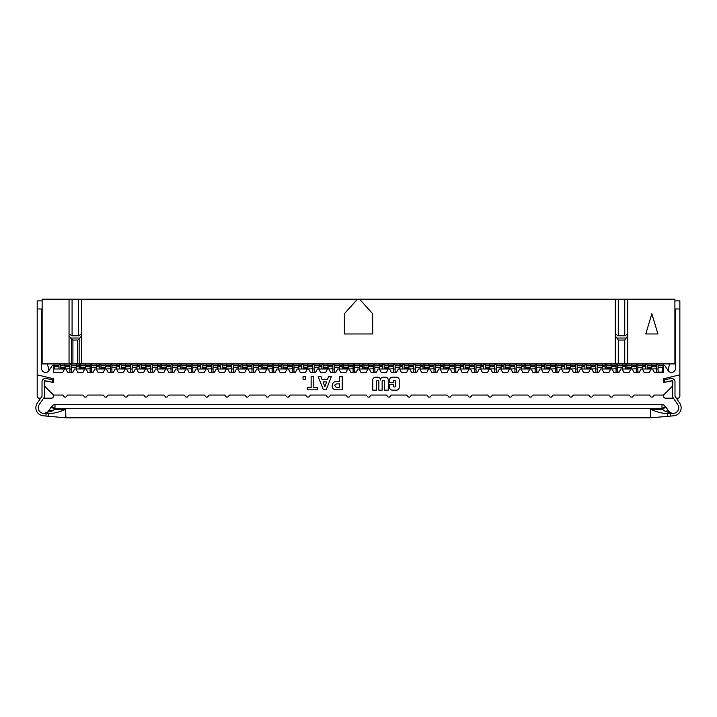 <?xml version="1.0" encoding="UTF-8"?>
<svg xmlns="http://www.w3.org/2000/svg" width="717" height="717" viewBox="0 0 717 717"><rect width="100%" height="100%" fill="white"/><g stroke="black" fill="none" stroke-linecap="round" stroke-linejoin="round"><path stroke-width="1.08" d="M627.778 334.023L627.778 363.913L674.903 363.913L674.903 299.177L627.778 299.177L627.778 334.023L624.749 335.816L618.269 335.816L615.24 333.97L615.24 299.177L81.595 299.177L81.595 363.913L615.24 363.913L615.24 333.97M627.778 363.913L615.24 363.913M81.595 363.913L79.148 363.913L79.148 339.016L77.723 340.037L77.723 363.913L79.148 363.913M77.723 363.913L72.919 363.913L72.919 340.037L77.723 340.037M72.919 340.037L71.494 339.016L71.494 363.913L72.919 363.913M71.494 363.913L69.047 363.913L69.047 299.177L42.142 299.177L42.142 363.913L69.047 363.913M627.778 335.816L624.749 340.037L624.749 363.913M618.269 363.913L618.269 340.037L615.24 335.816M618.269 340.037L624.749 340.037M81.595 333.97L78.556 335.816L72.085 335.816L69.047 334.023M81.595 335.816L79.148 339.016M71.494 339.016L69.047 335.816M69.047 299.177L81.595 299.177M615.24 299.177L627.778 299.177M72.085 299.177L72.085 335.816M78.556 299.177L78.556 335.816M618.269 299.177L618.269 335.816M624.749 299.177L624.749 335.816M651.852 313.741L645.784 333.97L657.919 333.97L651.852 313.741M357.514 299.177L344.366 313.741L344.366 333.97L372.688 333.97L372.688 313.741L359.54 299.177M42.142 315.749L41.541 315.408M49.025 370.483A4.042 4.042 0 0 1 48.424 368.359L48.424 367.391A82.939 82.939 0 0 1 47.205 363.913M605.13 368.995L605.13 365.204A0.789 0.789 0 0 1 605.919 364.415A0.789 0.789 0 0 1 606.707 365.204L606.707 368.995M645.596 368.995L645.596 365.204A0.789 0.789 0 0 1 646.384 364.415A0.789 0.789 0 0 1 647.173 365.204L647.173 368.995M564.673 368.995L564.673 365.204A0.789 0.789 0 0 1 565.462 364.415A0.789 0.789 0 0 1 566.251 365.204L566.251 368.995M625.358 368.995L625.358 365.204A0.789 0.789 0 0 1 626.156 364.415A0.789 0.789 0 0 1 626.945 365.204L626.945 368.995M584.902 368.995L584.902 365.204A0.789 0.789 0 0 1 585.69 364.415A0.789 0.789 0 0 1 586.479 365.204L586.479 368.995M43.585 398.195L51.463 398.195A2.026 2.026 0 0 0 53.479 396.169L53.479 395.058L62.782 395.058L64.503 397.084L65.919 397.084L67.64 395.058L83.011 395.058L84.731 397.084L86.148 397.084L87.868 395.058L103.239 395.058L104.96 397.084L106.376 397.084L108.097 395.058L123.467 395.058L125.188 397.084L126.604 397.084L128.325 395.058L143.696 395.058L145.417 397.084L146.833 397.084L148.553 395.058L163.924 395.058L165.645 397.084L167.061 397.084L168.782 395.058L184.152 395.058L185.873 397.084L187.289 397.084L189.01 395.058L204.381 395.058L206.102 397.084L207.518 397.084L209.239 395.058L224.609 395.058L226.33 397.084L227.746 397.084L229.467 395.058L244.838 395.058L246.558 397.084L247.974 397.084L249.695 395.058L265.066 395.058L266.787 397.084L268.203 397.084L269.924 395.058L285.303 395.058L287.015 397.084L288.431 397.084L290.152 395.058L305.532 395.058L307.243 397.084L308.66 397.084L310.38 395.058L325.76 395.058L327.481 397.084L328.897 397.084L330.609 395.058L345.988 395.058L347.709 397.084L349.125 397.084L350.837 395.058L366.217 395.058L367.938 397.084L369.354 397.084L371.065 395.058L386.445 395.058L388.166 397.084L389.582 397.084L391.303 395.058L406.673 395.058L408.394 397.084L409.81 397.084L411.531 395.058L426.902 395.058L428.623 397.084L430.039 397.084L431.759 395.058L447.13 395.058L448.851 397.084L450.267 397.084L451.988 395.058L467.359 395.058L469.079 397.084L470.495 397.084L472.216 395.058L487.587 395.058L489.308 397.084L490.724 397.084L492.445 395.058L507.815 395.058L509.536 397.084L510.952 397.084L512.673 395.058L528.044 395.058L529.764 397.084L531.18 397.084L532.901 395.058L548.272 395.058L549.993 397.084L551.409 397.084L553.13 395.058L568.5 395.058L570.221 397.084L571.637 397.084L573.358 395.058L588.729 395.058L590.449 397.084L591.866 397.084L593.586 395.058L608.957 395.058L610.678 397.084L612.094 397.084L613.815 395.058L629.185 395.058L630.906 397.084L632.322 397.084L634.043 395.058L649.423 395.058L651.135 397.084L652.551 397.084L654.271 395.058L663.575 395.058L672.779 385.854L672.779 380.799L663.575 382.421L663.575 378.773L679.859 374.821L679.859 308.982L675.513 308.982L675.513 368.359A4.042 4.042 0 0 1 668.011 370.456L664.892 365.733L663.476 365.733L663.476 372.41L654.271 372.41L652.551 368.995L651.135 368.995L649.423 372.41L644.162 372.41L649.423 372.41M77.75 372.41L83.011 372.41L77.75 372.41L76.029 368.995L74.613 368.995L72.892 372.41L67.64 372.41L65.919 368.995L53.578 368.995L53.578 372.41L62.782 372.41L53.578 372.41L53.578 365.733L52.162 365.733L49.052 370.456A4.042 4.042 0 0 1 41.541 368.359L41.541 308.982L37.194 308.982L37.194 374.821L53.479 378.773L53.479 382.421L44.275 380.799L44.275 385.854L53.479 395.058M69.881 365.204L69.881 372.41L71.458 372.41L71.458 365.204A0.789 0.789 0 0 0 70.669 364.415A0.789 0.789 0 0 0 69.881 365.204L64.942 365.204L65.05 367.212L64.942 365.204L60.533 365.204L60.533 368.995M90.109 365.204L90.109 372.41L91.686 372.41L91.686 365.204A0.789 0.789 0 0 0 90.898 364.415A0.789 0.789 0 0 0 90.109 365.204L85.171 365.204L85.278 367.212L85.171 365.204L80.761 365.204L80.761 368.995M97.978 372.41L103.239 372.41L97.978 372.41L96.257 368.995L94.841 368.995L93.129 372.41L87.868 372.41L86.148 368.995L84.731 368.995L83.011 372.41M110.337 365.204L110.337 372.41L111.915 372.41L111.915 365.204A0.789 0.789 0 0 0 111.126 364.415A0.789 0.789 0 0 0 110.337 365.204L105.399 365.204L105.507 367.212L105.399 365.204L100.989 365.204L100.989 368.995M118.206 372.41L123.467 372.41L118.206 372.41L116.486 368.995L115.07 368.995L113.358 372.41L108.097 372.41L106.376 368.995L104.96 368.995L103.239 372.41M130.566 365.204L130.566 372.41L132.143 372.41L132.143 365.204A0.789 0.789 0 0 0 131.354 364.415A0.789 0.789 0 0 0 130.566 365.204L125.627 365.204L125.735 367.212L125.627 365.204L121.218 365.204L121.218 368.995M138.435 372.41L143.696 372.41L138.435 372.41L136.714 368.995L135.307 368.995L133.586 372.41L128.325 372.41L126.604 368.995L125.188 368.995L123.467 372.41M150.794 365.204L150.794 372.41L152.371 372.41L152.371 365.204A0.789 0.789 0 0 0 151.583 364.415A0.789 0.789 0 0 0 150.794 365.204L145.856 365.204L145.972 367.212L145.856 365.204L141.446 365.204L141.446 368.995M158.663 372.41L163.924 372.41L158.663 372.41L156.951 368.995L155.535 368.995L153.814 372.41L148.553 372.41L146.833 368.995L145.417 368.995L143.696 372.41M171.022 365.204L171.022 372.41L172.6 372.41L172.6 365.204A0.789 0.789 0 0 0 171.811 364.415A0.789 0.789 0 0 0 171.022 365.204L166.084 365.204L166.201 367.212L166.084 365.204L161.675 365.204L161.675 368.995M178.891 372.41L184.152 372.41L178.891 372.41L177.18 368.995L175.764 368.995L174.043 372.41L168.782 372.41L167.061 368.995L165.645 368.995L163.924 372.41M191.251 365.204L191.251 372.41L192.828 372.41L192.828 365.204A0.789 0.789 0 0 0 192.039 364.415A0.789 0.789 0 0 0 191.251 365.204L186.312 365.204L186.429 367.212L186.312 365.204L181.903 365.204L181.903 368.995M199.129 372.41L204.381 372.41L199.129 372.41L197.408 368.995L195.992 368.995L194.271 372.41L189.01 372.41L187.289 368.995L185.873 368.995L184.152 372.41M211.479 365.204L211.479 372.41L213.057 372.41L213.057 365.204A0.789 0.789 0 0 0 212.268 364.415A0.789 0.789 0 0 0 211.479 365.204L206.541 365.204L206.657 367.212L206.541 365.204L202.131 365.204L202.131 368.995M219.357 372.41L224.609 372.41L219.357 372.41L217.636 368.995L216.22 368.995L214.5 372.41L209.239 372.41L207.518 368.995L206.102 368.995L204.381 372.41M231.708 365.204L231.708 372.41L233.285 372.41L233.285 365.204A0.789 0.789 0 0 0 232.496 364.415A0.789 0.789 0 0 0 231.708 365.204L226.769 365.204L226.886 367.212L226.769 365.204L222.36 365.204L222.36 368.995M239.586 372.41L244.838 372.41L239.586 372.41L237.865 368.995L236.449 368.995L234.728 372.41L229.467 372.41L227.746 368.995L226.33 368.995L224.609 372.41M251.936 365.204L251.936 372.41L253.513 372.41L253.513 365.204A0.789 0.789 0 0 0 252.725 364.415A0.789 0.789 0 0 0 251.936 365.204L246.998 365.204L247.114 367.212L246.998 365.204L242.597 365.204L242.597 368.995M259.814 372.41L265.066 372.41L259.814 372.41L258.093 368.995L256.677 368.995L254.956 372.41L249.695 372.41L247.974 368.995L246.558 368.995L244.838 372.41M272.164 365.204L272.164 372.41L273.742 372.41L273.742 365.204A0.789 0.789 0 0 0 272.953 364.415A0.789 0.789 0 0 0 272.164 365.204L267.235 365.204L267.342 367.212L267.235 365.204L262.798 365.204L262.798 368.995M280.042 372.41L285.303 372.41L280.042 372.41L278.321 368.995L276.905 368.995L275.185 372.41L269.924 372.41L268.203 368.995L266.787 368.995L265.066 372.41M292.393 365.204L292.393 372.41L293.97 372.41L293.97 365.204A0.789 0.789 0 0 0 293.181 364.415A0.789 0.789 0 0 0 292.393 365.204L287.463 365.204L287.571 367.212L287.463 365.204L283.027 365.204L283.027 368.995M300.271 372.41L305.532 372.41L300.271 372.41L298.55 368.995L297.134 368.995L295.413 372.41L290.152 372.41L288.431 368.995L287.015 368.995L285.303 372.41M312.621 365.204L312.621 372.41L314.198 372.41L314.198 365.204A0.789 0.789 0 0 0 313.41 364.415A0.789 0.789 0 0 0 312.621 365.204L307.692 365.204L307.799 367.212L307.692 365.204L303.264 365.204L303.264 368.995M320.499 372.41L325.76 372.41L320.499 372.41L318.778 368.995L317.362 368.995L315.641 372.41L310.38 372.41L308.66 368.995L307.243 368.995L305.532 372.41M332.849 365.204L332.849 372.41L334.436 372.41L334.436 365.204A0.789 0.789 0 0 0 333.647 364.415A0.789 0.789 0 0 0 332.849 365.204L327.92 365.204L328.027 367.212L327.92 365.204L323.492 365.204L323.492 368.995M340.727 372.41L345.988 372.41L340.727 372.41L339.007 368.995L337.59 368.995L335.87 372.41L330.609 372.41L328.897 368.995L327.481 368.995L325.76 372.41M353.087 365.204L353.087 372.41L354.664 372.41L354.664 365.204A0.789 0.789 0 0 0 353.875 364.415A0.789 0.789 0 0 0 353.087 365.204L348.148 365.204L348.256 367.212L348.148 365.204L343.721 365.204L343.721 368.995M360.956 372.41L366.217 372.41L360.956 372.41L359.235 368.995L357.819 368.995L356.098 372.41L350.837 372.41L349.125 368.995L347.709 368.995L345.988 372.41M373.315 365.204L373.315 372.41L374.892 372.41L374.892 365.204A0.789 0.789 0 0 0 374.104 364.415A0.789 0.789 0 0 0 373.315 365.204L368.377 365.204L368.484 367.212L368.377 365.204L363.949 365.204L363.949 368.995M381.184 372.41L386.445 372.41L381.184 372.41L379.463 368.995L378.047 368.995L376.326 372.41L371.065 372.41L369.354 368.995L367.938 368.995L366.217 372.41M393.543 365.204L393.543 372.41L395.121 372.41L395.121 365.204A0.789 0.789 0 0 0 394.332 364.415A0.789 0.789 0 0 0 393.543 365.204L388.605 365.204L388.713 367.212L388.605 365.204L384.178 365.204L384.178 368.995M401.412 372.41L406.673 372.41L401.412 372.41L399.692 368.995L398.276 368.995L396.555 372.41L391.303 372.41L389.582 368.995L388.166 368.995L386.445 372.41M413.772 365.204L413.772 372.41L415.349 372.41L415.349 365.204A0.789 0.789 0 0 0 414.56 364.415A0.789 0.789 0 0 0 413.772 365.204L408.833 365.204L408.941 367.212L408.833 365.204L404.406 365.204L404.406 368.995M421.641 372.41L426.902 372.41L421.641 372.41L419.92 368.995L418.504 368.995L416.783 372.41L411.531 372.41L409.81 368.995L408.394 368.995L406.673 372.41M434 365.204L434 372.41L435.577 372.41L435.577 365.204A0.789 0.789 0 0 0 434.789 364.415A0.789 0.789 0 0 0 434 365.204L429.062 365.204L429.169 367.212L429.062 365.204L424.634 365.204L424.634 368.995M441.869 372.41L447.13 372.41L441.869 372.41L440.148 368.995L438.732 368.995L437.012 372.41L431.759 372.41L430.039 368.995L428.623 368.995L426.902 372.41M454.228 365.204L454.228 372.41L455.806 372.41L455.806 365.204A0.789 0.789 0 0 0 455.017 364.415A0.789 0.789 0 0 0 454.228 365.204L449.29 365.204L449.398 367.212L449.29 365.204L444.863 365.204L444.863 368.995M462.098 372.41L467.359 372.41L462.098 372.41L460.377 368.995L458.961 368.995L457.249 372.41L451.988 372.41L450.267 368.995L448.851 368.995L447.13 372.41M474.457 365.204L474.457 372.41L476.034 372.41L476.034 365.204A0.789 0.789 0 0 0 475.246 364.415A0.789 0.789 0 0 0 474.457 365.204L469.518 365.204L469.626 367.212L469.518 365.204L465.091 365.204L465.091 368.995M482.326 372.41L487.587 372.41L482.326 372.41L480.605 368.995L479.189 368.995L477.477 372.41L472.216 372.41L470.495 368.995L469.079 368.995L467.359 372.41M494.685 365.204L494.685 372.41L496.263 372.41L496.263 365.204A0.789 0.789 0 0 0 495.474 364.415A0.789 0.789 0 0 0 494.685 365.204L489.747 365.204L489.854 367.212L489.747 365.204L485.319 365.204L485.319 368.995M502.554 372.41L507.815 372.41L502.554 372.41L500.833 368.995L499.417 368.995L497.706 372.41L492.445 372.41L490.724 368.995L489.308 368.995L487.587 372.41M514.914 365.204L514.914 372.41L516.491 372.41L516.491 365.204A0.789 0.789 0 0 0 515.702 364.415A0.789 0.789 0 0 0 514.914 365.204L509.975 365.204L510.092 367.212L509.975 365.204L505.548 365.204L505.548 368.995M522.783 372.41L528.044 372.41L522.783 372.41L521.071 368.995L519.655 368.995L517.934 372.41L512.673 372.41L510.952 368.995L509.536 368.995L507.815 372.41M535.142 365.204L535.142 372.41L536.719 372.41L536.719 365.204A0.789 0.789 0 0 0 535.931 364.415A0.789 0.789 0 0 0 535.142 365.204L530.204 365.204L530.32 367.212L530.204 365.204L525.776 365.204L525.776 368.995M543.011 372.41L548.272 372.41L543.011 372.41L541.299 368.995L539.883 368.995L538.162 372.41L532.901 372.41L531.18 368.995L529.764 368.995L528.044 372.41M555.37 365.204L555.37 372.41L556.948 372.41L556.948 365.204A0.789 0.789 0 0 0 556.159 364.415A0.789 0.789 0 0 0 555.37 365.204L550.432 365.204L550.548 367.212L550.432 365.204L546.004 365.204L546.004 368.995M563.239 372.41L568.5 372.41L563.239 372.41L561.528 368.995L560.111 368.995L558.391 372.41L553.13 372.41L551.409 368.995L549.993 368.995L548.272 372.41M575.599 365.204L575.599 372.41L577.176 372.41L577.176 365.204A0.789 0.789 0 0 0 576.387 364.415A0.789 0.789 0 0 0 575.599 365.204L570.66 365.204L570.777 367.212L570.66 365.204L566.251 365.204M583.477 372.41L588.729 372.41L583.477 372.41L581.756 368.995L580.34 368.995L578.619 372.41L573.358 372.41L571.637 368.995L570.221 368.995L568.5 372.41M595.827 365.204L595.827 372.41L597.404 372.41L597.404 365.204A0.789 0.789 0 0 0 596.616 364.415A0.789 0.789 0 0 0 595.827 365.204L590.889 365.204L591.005 367.212L590.889 365.204L586.479 365.204M603.705 372.41L608.957 372.41L603.705 372.41L601.984 368.995L600.568 368.995L598.847 372.41L593.586 372.41L591.866 368.995L590.449 368.995L588.729 372.41M616.055 365.204L616.055 372.41L617.633 372.41L617.633 365.204A0.789 0.789 0 0 0 616.844 364.415A0.789 0.789 0 0 0 616.055 365.204L611.117 365.204L611.234 367.212L611.117 365.204L606.707 365.204M623.933 372.41L629.185 372.41L623.933 372.41L622.213 368.995L620.797 368.995L619.076 372.41L613.815 372.41L612.094 368.995L610.678 368.995L608.957 372.41M636.284 365.204L636.284 372.41L637.861 372.41L637.861 365.204A0.789 0.789 0 0 0 637.072 364.415A0.789 0.789 0 0 0 636.284 365.204L631.354 365.204L631.462 367.212L631.354 365.204L626.945 365.204M656.512 365.204L656.512 372.41L658.089 372.41L658.089 365.204A0.789 0.789 0 0 0 657.301 364.415A0.789 0.789 0 0 0 656.512 365.204L651.583 365.204L651.69 367.212L651.583 365.204L647.173 365.204M663.117 363.913L662.553 372.41L663.476 372.41L663.476 368.995L662.795 368.995M40.645 398.195L39.211 398.195A2.026 2.026 0 0 1 37.194 396.169L37.194 374.821M37.194 308.982L37.194 300.889L42.142 300.889M673.415 398.195L665.6 398.195A2.026 2.026 0 0 1 663.575 396.169L663.575 395.058M676.355 398.195L677.843 398.195A2.026 2.026 0 0 0 679.859 396.169L679.859 374.821M674.903 300.889L679.859 300.889L679.859 308.982M644.162 372.41L642.441 368.995L641.025 368.995L639.304 372.41L634.043 372.41L632.322 368.995L630.906 368.995L629.185 372.41M675.513 315.408L674.903 315.758M669.848 363.913A82.939 82.939 0 0 1 668.629 367.391L668.629 368.359A4.042 4.042 0 0 1 668.029 370.483M317.676 387.592L313.786 387.592L313.786 376.676L311.133 376.676L311.133 387.592L307.243 387.592L307.243 389.815L317.676 389.815L317.676 387.592M323.035 381.883L326.629 381.883L324.846 386.75L323.035 381.883M322.184 379.66L321.046 376.676L318.16 376.676L323.403 389.815L326.226 389.815L331.335 376.676L328.52 376.676L327.427 379.66L322.184 379.66M339.589 387.592L336.398 387.503L334.911 385.728C334.633 384.491 335.708 383.864 338.137 383.855L339.589 383.855L339.589 387.592M337.985 389.815L342.242 389.815L342.242 376.676L339.589 376.676L339.589 381.632L335.108 381.82C333.432 382.08 332.455 383.398 332.177 385.764C332.303 387.906 333.19 389.188 334.83 389.609L337.985 389.815M389.582 380.019L389.582 382.708L393.257 382.708L393.257 381.435A1.129 1.129 0 0 1 394.386 380.306A1.129 1.129 0 0 1 395.515 381.435L395.515 385.889A1.129 1.129 0 0 1 394.386 387.019A1.129 1.129 0 0 1 393.257 385.889L393.257 384.617L389.582 384.617L389.582 387.305A2.859 2.859 0 0 0 392.441 390.165L396.358 390.165A2.859 2.859 0 0 0 399.226 387.305L399.226 380.019A2.859 2.859 0 0 0 396.358 377.16L392.441 377.16A2.859 2.859 0 0 0 389.582 380.019M383.362 377.16A2.859 2.859 0 0 0 380.503 380.019A2.859 2.859 0 0 0 377.68 377.16L375.627 377.16A2.859 2.859 0 0 0 372.768 380.019L372.768 390.165L376.443 390.165L376.443 381.623A1.21 1.21 0 0 1 377.653 380.413A1.21 1.21 0 0 1 378.863 381.623L378.863 390.165L382.134 390.165L382.134 381.623A1.21 1.21 0 0 1 383.344 380.413A1.21 1.21 0 0 1 384.563 381.623L384.563 390.165L388.273 390.165L388.273 380.019A2.859 2.859 0 0 0 385.405 377.16L383.362 377.16M303.031 379.194L305.55 379.194L305.55 376.676L303.031 376.676L303.031 379.194M64.503 368.995L62.782 372.41M658.089 368.995L656.512 368.995M651.135 368.995L642.566 368.995M637.861 368.995L636.284 368.995M630.906 368.995L622.338 368.995M617.633 368.995L616.055 368.995M610.678 368.995L602.11 368.995M597.404 368.995L595.827 368.995M590.449 368.995L581.881 368.995M577.176 368.995L575.599 368.995M570.221 368.995L561.653 368.995M556.948 368.995L555.37 368.995M549.993 368.995L541.425 368.995M536.719 368.995L535.142 368.995M529.764 368.995L521.187 368.995M516.491 368.995L514.914 368.995M509.536 368.995L500.959 368.995M496.263 368.995L494.685 368.995M489.308 368.995L480.731 368.995M476.034 368.995L474.457 368.995M469.079 368.995L460.502 368.995M455.806 368.995L454.228 368.995M448.851 368.995L440.274 368.995M435.577 368.995L434 368.995M428.623 368.995L420.045 368.995M415.349 368.995L413.772 368.995M408.394 368.995L399.817 368.995M395.121 368.995L393.543 368.995M388.166 368.995L379.589 368.995M374.892 368.995L373.315 368.995M367.938 368.995L359.36 368.995M354.664 368.995L353.087 368.995M347.709 368.995L339.132 368.995M334.436 368.995L332.849 368.995M327.481 368.995L318.904 368.995M314.198 368.995L312.621 368.995M307.243 368.995L298.675 368.995M293.97 368.995L292.393 368.995M287.015 368.995L278.447 368.995M273.742 368.995L272.164 368.995M266.787 368.995L258.219 368.995M253.513 368.995L251.936 368.995M246.558 368.995L237.99 368.995M233.285 368.995L231.708 368.995M226.33 368.995L217.762 368.995M213.057 368.995L211.479 368.995M206.102 368.995L197.534 368.995M192.828 368.995L191.251 368.995M185.873 368.995L177.305 368.995M172.6 368.995L171.022 368.995M165.645 368.995L157.077 368.995M152.371 368.995L150.794 368.995M145.417 368.995L136.839 368.995M132.143 368.995L130.566 368.995M125.188 368.995L116.611 368.995M111.915 368.995L110.337 368.995M104.96 368.995L96.383 368.995M91.686 368.995L90.109 368.995M84.731 368.995L76.154 368.995M71.458 368.995L69.881 368.995M672.555 386.078L672.555 396.922L677.646 404.415A5.664 5.664 0 0 1 672.394 413.368L669.678 412.284L665.761 407.041L662.418 409.317L665.331 411.459A4.042 1.855 -34.2 0 1 668.674 411.325L668.674 412.338M665.851 382.018L671.399 380.835A1.013 1.013 0 0 1 671.999 380.933M665.358 406.44A4.042 4.042 0 0 0 662.338 404.684A4.042 4.042 0 0 1 665.358 406.44L665.761 407.041L665.358 406.44L662.006 408.717L662.418 409.317L650.713 409.317L650.713 417.823L65.928 417.823L65.561 409.317C60.757 411.531 56.177 412.875 51.848 413.368L44.606 413.368A5.664 5.664 0 0 1 39.354 404.415L44.445 396.922L44.445 386.024M45.01 380.924A1.013 1.013 0 0 1 45.601 380.835L50.889 381.964M52.117 382.179L52.664 379.858L46.049 378.451A3.442 3.442 0 0 0 42.016 381.838L42.016 396.178L37.185 403.286A8.093 8.093 0 0 0 35.85 407.552L35.85 407.928A8.093 8.093 0 0 0 43.217 415.797L65.561 417.787M650.713 417.823L673.783 415.797A8.093 8.093 0 0 0 681.15 407.928L681.15 407.552A8.093 8.093 0 0 0 679.815 403.286L674.984 396.178L674.984 381.838A3.442 3.442 0 0 0 670.951 378.451L664.336 379.858L664.883 382.188M54.994 404.675A4.042 4.042 0 0 0 51.642 406.44A4.042 4.042 0 0 1 54.994 404.675L54.994 408.717L662.006 408.717L662.006 404.675L54.994 404.675A4.042 4.042 0 0 0 54.662 404.684A4.042 4.042 0 0 1 54.994 404.675L662.006 404.675A4.042 4.042 0 0 1 662.338 404.684A4.042 4.042 0 0 0 662.006 404.675M665.331 411.459L668.674 412.347L668.674 411.325M51.239 407.041L51.642 406.44L54.994 408.717L54.582 409.317L51.239 407.041L48.326 411.325A4.042 1.855 34.2 0 1 48.406 411.226M668.674 412.347L671.202 413.091M672.367 413.359L664.435 413.368C660.07 412.867 655.49 411.513 650.713 409.317M44.633 413.359L47.824 411.863L48.89 410.5L48.326 411.325M45.798 413.091L47.322 412.284M47.824 411.863L48.89 411.934L48.89 410.5A4.042 1.47 34.2 0 1 52.233 411.047L54.582 409.317L65.561 409.317M48.89 411.934L52.233 411.047M48.693 416.281L45.996 416.048L48.693 416.281L48.693 413.368M96.374 369.21L96.714 363.913M90.109 366.79L85.278 366.79L85.395 368.789L85.278 367.212L80.761 367.212M85.081 363.913L85.171 365.204M90.109 368.789L85.404 368.995M136.83 369.21L137.171 363.913M130.566 366.79L125.735 366.79L125.851 368.789L125.735 367.212L121.218 367.212M125.538 363.913L125.627 365.204M130.566 368.789L125.86 368.995M177.287 369.21L177.628 363.913M171.022 366.79L166.201 366.79L166.308 368.789L166.201 367.212L161.675 367.212M165.994 363.913L166.084 365.204M171.022 368.789L166.326 368.995M217.744 369.21L218.085 363.913M211.479 366.79L206.657 366.79L206.765 368.789L206.657 367.212L202.131 367.212M206.451 363.913L206.541 365.204M211.479 368.789L206.783 368.995M258.201 369.21L258.541 363.913M251.936 366.79L247.114 366.79L247.222 368.789L247.114 367.212L242.597 367.212M246.908 363.913L246.998 365.204M251.936 368.789L247.24 368.995M298.657 369.21L298.998 363.913M292.393 366.79L287.571 366.79L287.678 368.789L287.571 367.212L283.027 367.212M287.374 363.913L287.463 365.204M292.393 368.789L287.696 368.995M339.114 369.21L339.455 363.913M332.849 366.79L328.027 366.79L328.135 368.789L328.027 367.212L323.492 367.212M327.83 363.913L327.92 365.204M332.849 368.789L328.153 368.995M379.571 369.21L379.911 363.913M373.315 366.79L368.484 366.79L368.592 368.789L368.484 367.212L363.949 367.212M368.287 363.913L368.377 365.204M373.315 368.789L368.61 368.995M420.028 369.21L420.377 363.913M413.772 366.79L408.941 366.79L409.057 368.789L408.941 367.212L404.406 367.212M408.744 363.913L408.833 365.204M413.772 368.789L409.066 368.995M460.493 369.21L460.834 363.913M454.228 366.79L449.398 366.79L449.514 368.789L449.398 367.212L444.863 367.212M449.2 363.913L449.29 365.204M454.228 368.789L449.523 368.995M500.95 369.21L501.291 363.913M494.685 366.79L489.854 366.79L489.971 368.789L489.854 367.212L485.319 367.212M489.657 363.913L489.747 365.204M494.685 368.789L489.98 368.995M541.407 369.21L541.747 363.913M535.142 366.79L530.32 366.79L530.428 368.789L530.32 367.212L525.776 367.212M530.114 363.913L530.204 365.204M535.142 368.789L530.437 368.995M581.863 369.21L582.204 363.913M575.599 366.79L570.777 366.79L570.884 368.789L570.777 367.212L566.251 367.212M570.571 363.913L570.66 365.204M575.599 368.789L570.902 368.995M622.32 369.21L622.661 363.913M616.055 366.79L611.234 366.79L611.341 368.789L611.234 367.212L606.707 367.212M611.027 363.913L611.117 365.204M616.055 368.789L611.359 368.995M656.512 366.79L651.69 366.79L651.798 368.789L651.69 367.212L647.173 367.212M651.493 363.913L651.583 365.204M656.512 368.789L651.816 368.995M220.782 368.995L220.782 365.204A0.789 0.789 0 0 1 221.571 364.415A0.789 0.789 0 0 1 222.36 365.204M180.325 368.995L180.325 365.204A0.789 0.789 0 0 1 181.114 364.415A0.789 0.789 0 0 1 181.903 365.204M139.869 368.995L139.869 365.204A0.789 0.789 0 0 1 140.657 364.415A0.789 0.789 0 0 1 141.446 365.204M99.412 368.995L99.412 365.204A0.789 0.789 0 0 1 100.201 364.415A0.789 0.789 0 0 1 100.989 365.204M58.955 368.995L58.955 366.79L54.133 366.79L54.277 368.995L54.017 365.204L54.133 367.212M58.955 366.79L58.955 365.204A0.789 0.789 0 0 1 59.744 364.415A0.789 0.789 0 0 1 60.533 365.204M53.927 363.913L54.017 365.204L58.955 365.204M423.057 368.995L423.057 365.204A0.789 0.789 0 0 1 423.846 364.415A0.789 0.789 0 0 1 424.634 365.204M382.6 368.995L382.6 365.204A0.789 0.789 0 0 1 383.389 364.415A0.789 0.789 0 0 1 384.178 365.204M342.143 368.995L342.143 365.204A0.789 0.789 0 0 1 342.932 364.415A0.789 0.789 0 0 1 343.721 365.204M301.678 368.995L301.678 365.204A0.789 0.789 0 0 1 302.466 364.415A0.789 0.789 0 0 1 303.264 365.204M261.221 368.995L261.221 365.204A0.789 0.789 0 0 1 262.01 364.415A0.789 0.789 0 0 1 262.798 365.204M544.427 368.995L544.427 365.204A0.789 0.789 0 0 1 545.216 364.415A0.789 0.789 0 0 1 546.004 365.204M503.97 368.995L503.97 365.204A0.789 0.789 0 0 1 504.759 364.415A0.789 0.789 0 0 1 505.548 365.204M463.514 368.995L463.514 365.204A0.789 0.789 0 0 1 464.302 364.415A0.789 0.789 0 0 1 465.091 365.204M483.742 368.995L483.742 365.204A0.789 0.789 0 0 1 484.531 364.415A0.789 0.789 0 0 1 485.319 365.204M524.199 368.995L524.199 365.204A0.789 0.789 0 0 1 524.987 364.415A0.789 0.789 0 0 1 525.776 365.204M281.449 368.995L281.449 365.204A0.789 0.789 0 0 1 282.238 364.415A0.789 0.789 0 0 1 283.027 365.204M321.915 368.995L321.915 365.204A0.789 0.789 0 0 1 322.704 364.415A0.789 0.789 0 0 1 323.492 365.204M362.372 368.995L362.372 365.204A0.789 0.789 0 0 1 363.161 364.415A0.789 0.789 0 0 1 363.949 365.204M402.829 368.995L402.829 365.204A0.789 0.789 0 0 1 403.617 364.415A0.789 0.789 0 0 1 404.406 365.204M443.285 368.995L443.285 365.204A0.789 0.789 0 0 1 444.074 364.415A0.789 0.789 0 0 1 444.863 365.204M79.184 368.995L79.184 365.204A0.789 0.789 0 0 1 79.972 364.415A0.789 0.789 0 0 1 80.761 365.204M119.64 368.995L119.64 365.204A0.789 0.789 0 0 1 120.429 364.415A0.789 0.789 0 0 1 121.218 365.204M160.097 368.995L160.097 365.204A0.789 0.789 0 0 1 160.886 364.415A0.789 0.789 0 0 1 161.675 365.204M200.554 368.995L200.554 365.204A0.789 0.789 0 0 1 201.343 364.415A0.789 0.789 0 0 1 202.131 365.204M241.011 368.995L241.011 365.204A0.789 0.789 0 0 1 241.808 364.415A0.789 0.789 0 0 1 242.597 365.204M642.549 369.21L642.889 363.913M636.284 366.79L631.462 366.79L631.569 368.789L631.462 367.212L626.945 367.212M631.256 363.913L631.354 365.204M636.284 368.789L631.587 368.995M602.092 369.21L602.432 363.913M595.827 366.79L591.005 366.79L591.113 368.789L591.005 367.212L586.479 367.212M590.799 363.913L590.889 365.204M595.827 368.789L591.131 368.995M561.635 369.21L561.976 363.913M555.37 366.79L550.548 366.79L550.656 368.789L550.548 367.212L546.004 367.212M550.342 363.913L550.432 365.204M555.37 368.789L550.674 368.995M521.178 369.21L521.519 363.913M514.914 366.79L510.092 366.79L510.199 368.789L510.092 367.212L505.548 367.212M509.886 363.913L509.975 365.204M514.914 368.789L510.208 368.995M480.722 369.21L481.062 363.913M474.457 366.79L469.626 366.79L469.743 368.789L469.626 367.212L465.091 367.212M469.429 363.913L469.518 365.204M474.457 368.789L469.752 368.995M440.265 369.21L440.605 363.913M434 366.79L429.169 366.79L429.286 368.789L429.169 367.212L424.634 367.212M428.972 363.913L429.062 365.204M434 368.789L429.295 368.995M399.799 369.21L400.149 363.913M393.543 366.79L388.713 366.79L388.829 368.789L388.713 367.212L384.178 367.212M388.515 363.913L388.605 365.204M393.543 368.789L388.838 368.995M359.342 369.21L359.683 363.913M353.087 366.79L348.256 366.79L348.363 368.789L348.256 367.212L343.721 367.212M348.059 363.913L348.148 365.204M353.087 368.789L348.381 368.995M318.886 369.21L319.226 363.913M312.621 366.79L307.799 366.79L307.907 368.789L307.799 367.212L303.264 367.212M307.602 363.913L307.692 365.204M312.621 368.789L307.925 368.995M278.429 369.21L278.77 363.913M272.164 366.79L267.342 366.79L267.45 368.789L267.342 367.212L262.798 367.212M267.136 363.913L267.235 365.204M272.164 368.789L267.468 368.995M237.972 369.21L238.313 363.913M231.708 366.79L226.886 366.79L226.993 368.789L226.886 367.212L222.36 367.212M226.68 363.913L226.769 365.204M231.708 368.789L227.011 368.995M197.516 369.21L197.856 363.913M191.251 366.79L186.429 366.79L186.537 368.789L186.429 367.212L181.903 367.212M186.223 363.913L186.312 365.204M191.251 368.789L186.554 368.995M157.059 369.21L157.399 363.913M150.794 366.79L145.972 366.79L146.08 368.789L145.972 367.212L141.446 367.212M145.766 363.913L145.856 365.204M150.794 368.789L146.089 368.995M116.602 369.21L116.943 363.913M110.337 366.79L105.507 366.79L105.623 368.789L105.507 367.212L100.989 367.212M105.309 363.913L105.399 365.204M110.337 368.789L105.632 368.995M76.145 369.21L76.486 363.913M69.881 366.79L65.05 366.79L65.166 368.789L65.05 367.212L60.533 367.212M64.853 363.913L64.942 365.204M69.881 368.789L65.175 368.995M617.104 338.021L625.914 338.021M70.92 338.021L79.721 338.021M605.13 365.204L597.404 365.204M645.596 365.204L637.861 365.204M564.673 365.204L556.948 365.204M625.358 365.204L617.633 365.204M584.902 365.204L577.176 365.204M45.996 413.368L45.996 416.048M670.287 416.111L670.287 413.368M667.59 413.368L667.59 416.353M96.508 367.212L91.686 367.212M93.273 372.114L91.686 372.114M99.412 365.204L91.686 365.204M136.965 367.212L132.143 367.212M133.729 372.114L132.143 372.114M139.869 365.204L132.143 365.204M177.431 367.212L172.6 367.212M174.186 372.114L172.6 372.114M180.325 365.204L172.6 365.204M217.887 367.212L213.057 367.212M214.643 372.114L213.057 372.114M220.782 365.204L213.057 365.204M258.344 367.212L253.513 367.212M255.1 372.114L253.513 372.114M261.221 365.204L253.513 365.204M298.801 367.212L293.97 367.212M295.556 372.114L293.97 372.114M301.678 365.204L293.97 365.204M339.258 367.212L334.436 367.212M336.013 372.114L334.436 372.114M342.143 365.204L334.436 365.204M379.714 367.212L374.892 367.212M376.479 372.114L374.892 372.114M382.6 365.204L374.892 365.204M420.171 367.212L415.349 367.212M416.935 372.114L415.349 372.114M423.057 365.204L415.349 365.204M460.628 367.212L455.806 367.212M457.392 372.114L455.806 372.114M463.514 365.204L455.806 365.204M501.084 367.212L496.263 367.212M497.849 372.114L496.263 372.114M503.97 365.204L496.263 365.204M541.55 367.212L536.719 367.212M538.306 372.114L536.719 372.114M544.427 365.204L536.719 365.204M582.007 367.212L577.176 367.212M578.762 372.114L577.176 372.114M622.464 367.212L617.633 367.212M619.219 372.114L617.633 372.114M662.92 367.212L658.089 367.212M662.58 372.114L658.089 372.114M663.028 365.204L658.089 365.204M226.993 368.789L222.36 368.789M220.782 366.79L217.905 366.79M186.537 368.789L181.903 368.789M180.325 366.79L177.449 366.79M146.08 368.789L141.446 368.789M139.869 366.79L136.992 366.79M105.623 368.789L100.989 368.789M99.412 366.79L96.535 366.79M65.166 368.789L60.533 368.789M429.286 368.789L424.634 368.789M423.057 366.79L420.198 366.79M388.829 368.789L384.178 368.789M382.6 366.79L379.741 366.79M348.363 368.789L343.721 368.789M342.143 366.79L339.284 366.79M307.907 368.789L303.264 368.789M301.678 366.79L298.828 366.79M267.45 368.789L262.798 368.789M261.221 366.79L258.362 366.79M631.569 368.789L626.945 368.789M625.358 366.79L622.481 366.79M591.113 368.789L586.479 368.789M584.902 366.79L582.025 366.79M550.656 368.789L546.004 368.789M544.427 366.79L541.568 366.79M510.199 368.789L505.548 368.789M503.97 366.79L501.111 366.79M469.743 368.789L465.091 368.789M463.514 366.79L460.655 366.79M489.971 368.789L485.319 368.789M483.742 366.79L480.883 366.79M483.742 365.204L476.034 365.204M530.428 368.789L525.776 368.789M524.199 366.79L521.34 366.79M524.199 365.204L516.491 365.204M570.884 368.789L566.251 368.789M564.673 366.79L561.796 366.79M611.341 368.789L606.707 368.789M605.13 366.79L602.253 366.79M651.798 368.789L647.173 368.789M645.596 366.79L642.71 366.79M287.678 368.789L283.027 368.789M281.449 366.79L278.59 366.79M281.449 365.204L273.742 365.204M328.135 368.789L323.492 368.789M321.915 366.79L319.056 366.79M321.915 365.204L314.198 365.204M368.592 368.789L363.949 368.789M362.372 366.79L359.513 366.79M362.372 365.204L354.664 365.204M409.057 368.789L404.406 368.789M402.829 366.79L399.969 366.79M402.829 365.204L395.121 365.204M449.514 368.789L444.863 368.789M443.285 366.79L440.426 366.79M443.285 365.204L435.577 365.204M85.395 368.789L80.761 368.789M79.184 366.79L76.307 366.79M79.184 365.204L71.458 365.204M125.851 368.789L121.218 368.789M119.64 366.79L116.763 366.79M119.64 365.204L111.915 365.204M166.308 368.789L161.675 368.789M160.097 366.79L157.22 366.79M160.097 365.204L152.371 365.204M206.765 368.789L202.131 368.789M200.554 366.79L197.677 366.79M200.554 365.204L192.828 365.204M247.222 368.789L242.597 368.789M241.011 366.79L238.134 366.79M241.011 365.204L233.285 365.204M642.692 367.212L637.861 367.212M639.447 372.114L637.861 372.114M602.235 367.212L597.404 367.212M598.991 372.114L597.404 372.114M561.778 367.212L556.948 367.212M558.534 372.114L556.948 372.114M521.313 367.212L516.491 367.212M518.077 372.114L516.491 372.114M480.856 367.212L476.034 367.212M477.621 372.114L476.034 372.114M440.399 367.212L435.577 367.212M437.164 372.114L435.577 372.114M399.943 367.212L395.121 367.212M396.707 372.114L395.121 372.114M359.486 367.212L354.664 367.212M356.241 372.114L354.664 372.114M319.029 367.212L314.198 367.212M315.785 372.114L314.198 372.114M278.572 367.212L273.742 367.212M275.328 372.114L273.742 372.114M238.116 367.212L233.285 367.212M234.871 372.114L233.285 372.114M197.659 367.212L192.828 367.212M194.415 372.114L192.828 372.114M157.202 367.212L152.371 367.212M153.958 372.114L152.371 372.114M116.737 367.212L111.915 367.212M113.501 372.114L111.915 372.114M76.28 367.212L71.458 367.212M73.044 372.114L71.458 372.114"/></g></svg>
